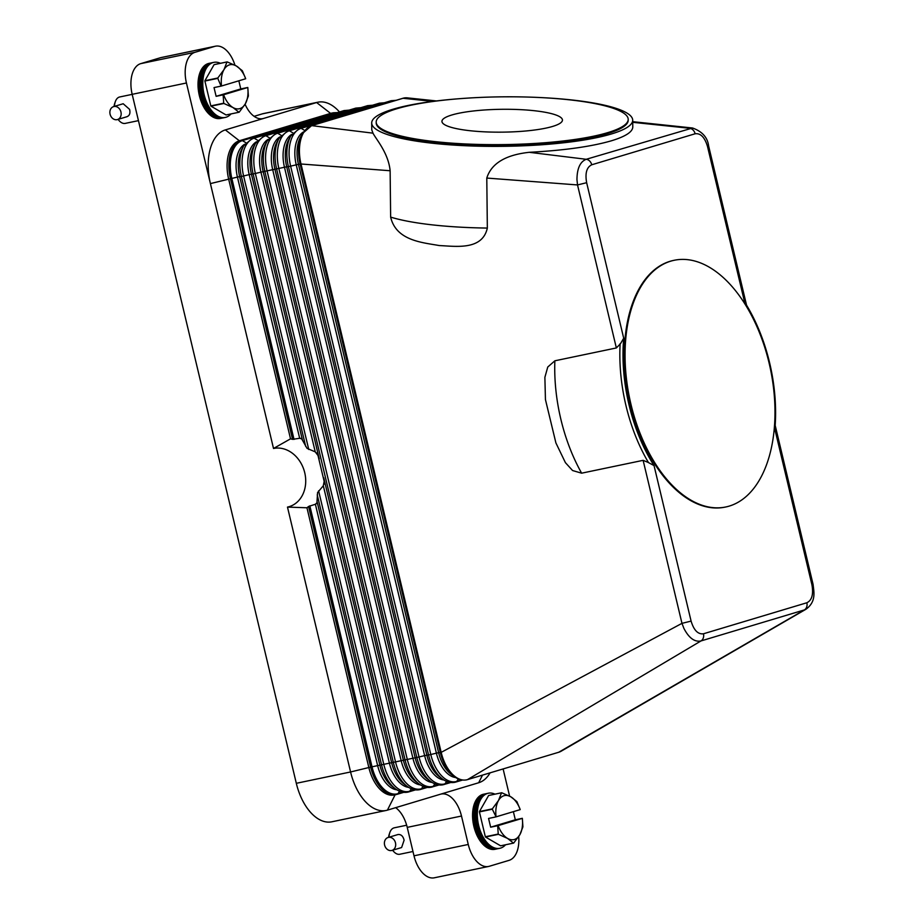 <?xml version="1.0" encoding="UTF-8"?>
<svg xmlns="http://www.w3.org/2000/svg" width="924" height="924" viewBox="0 0 924 924"><rect width="100%" height="100%" fill="white"/><g stroke="black" fill="none" stroke-linecap="round" stroke-linejoin="round"><path stroke-width="1.39" d="M561.515 750.993A33.749 19.265 -101.8 0 1 561.18 751.2A33.749 19.265 -101.8 0 1 558.743 752.251L467.486 779.625A33.749 19.265 -101.8 0 1 466.574 779.856A33.749 19.265 -101.8 0 1 441.175 752.367L440.332 752.517A33.276 18.988 78.2 0 0 454.192 776.518C458.258 779.544 462.393 780.653 466.574 779.856M503.118 768.941L509.598 796.13M518.699 836.578A27.004 15.408 -101.8 0 1 517.683 849.537A27.004 15.408 -101.8 0 1 509.043 860.36L489.316 866.273A27.004 15.408 -101.8 0 1 488.588 866.458A27.004 15.408 -101.8 0 1 477.015 861.734A27.004 15.408 -101.8 0 1 468.26 844.467L461.492 816.031A27.004 15.408 78.2 0 0 452.737 798.775A27.004 15.408 78.2 0 0 441.175 794.039A27.004 15.408 78.2 0 0 440.436 794.224L387.41 810.14A47.251 26.969 -101.8 0 1 386.14 810.464A47.251 26.969 -101.8 0 1 365.904 802.171A47.251 26.969 -101.8 0 1 350.577 771.967L296.315 783.309A47.251 26.969 78.2 0 0 311.642 813.513A47.251 26.969 78.2 0 0 331.878 821.794L386.14 810.464M282.351 129.083L281.832 128.771A2.252 1.848 -106.7 0 0 280.607 128.54L351.155 113.802L363.478 110.106L292.943 124.844L332.397 113.005A2.252 1.848 -106.7 0 1 333.622 113.236A33.276 18.988 -101.8 0 1 336.717 112.774M316.204 503.799A40.506 33.218 -106.7 0 0 316.932 502.841L315.384 504.25L308.547 506.479A37.953 31.127 73.3 0 1 306.953 507.773L287.48 507.091A30.157 24.729 73.3 0 0 304.735 472.718A30.157 24.729 73.3 0 0 273.516 448.475L290.529 438.831L228.655 179.117A33.749 19.265 -101.8 0 1 239.339 140.76L330.596 113.386A33.749 19.265 -101.8 0 1 331.508 113.155L333.31 112.774A33.749 19.265 78.2 0 0 332.397 113.005L330.596 113.386L316.609 102.529A47.251 26.969 -101.8 0 1 317.891 102.206A47.251 26.969 -101.8 0 1 338.126 110.487A47.251 26.969 -101.8 0 1 338.958 111.365L339.478 111.943M363.478 110.106L402.945 98.267A33.749 19.265 -101.8 0 1 403.857 98.036A33.749 19.265 -101.8 0 1 407.38 97.863A33.749 19.265 -101.8 0 1 407.588 97.886M290.529 438.831A37.953 31.127 73.3 0 1 292.562 439.362L299.665 438.276L301.698 438.9L307.045 448.359L315.246 451.871L317.995 455.497L324.151 481.335L323.319 485.747L317.579 492.573L316.932 502.841M323.908 484.361A40.506 33.218 -106.7 0 0 324.151 481.335M317.995 455.497A40.506 33.218 -106.7 0 0 316.401 452.852M301.698 438.9A40.506 33.218 -106.7 0 0 300.6 438.322M273.516 448.475L186.44 82.987A27.004 15.408 -101.8 0 1 186.348 63.132A27.004 15.408 -101.8 0 1 194.987 52.31L214.715 46.385A27.004 15.408 -101.8 0 1 215.442 46.2A27.004 15.408 -101.8 0 1 227.004 50.936A27.004 15.408 -101.8 0 1 234.95 65.211M294.109 126.634L293.589 126.322A2.252 1.848 -106.7 0 0 292.123 126.161M305.867 124.174L305.347 123.862A2.252 1.848 -106.7 0 0 303.881 123.7M317.625 121.714L317.105 121.402A2.252 1.848 -106.7 0 0 315.627 121.252M329.383 119.265L328.863 118.953A2.252 1.848 -106.7 0 0 327.385 118.792M341.141 116.805L340.621 116.493A2.252 1.848 -106.7 0 0 339.143 116.332M632.732 121.679L692.526 127.997L586.232 159.286C580.168 161.677 577.073 168.422 576.957 179.545L577.523 184.939L486.786 178.066L487.341 228.066C482.328 250.612 455.844 246.292 439.247 245.553C422.626 242.527 396.177 240.841 390.644 217.105L390.124 170.744L301.005 163.998A33.749 19.265 -101.8 0 1 311.688 125.641L351.155 113.802A2.252 1.848 -106.7 0 0 350.901 113.883M317.221 494.837L381.543 764.806L370.639 767.105A33.749 19.265 78.2 0 0 396.038 794.594L394.225 794.975A33.749 19.265 -101.8 0 1 368.826 767.486L306.953 507.773M620.143 343.647A130.515 74.486 78.2 0 0 648.463 462.554L643.127 460.337L581.635 473.18L572.58 470.535L565.407 462.647L555.902 442.919L545.437 399.561L544.883 377.315L547.759 367.024L554.862 360.799L616.354 347.955L620.524 343.659L623.712 338.207A128.263 73.204 -101.8 0 0 654.042 465.592L691.094 621.101L681.97 623.354L441.175 752.367L301.005 163.998L300.161 164.16L440.332 752.517L438.623 752.702A29.73 16.967 78.2 0 0 451.004 774.139L454.192 776.518M616.354 347.955L577.523 184.939L586.648 182.698L623.7 338.207M535.631 97.343A130.515 24.729 179.4 0 1 632.709 120.143A130.515 24.729 179.4 0 1 611.365 133.98A130.515 24.729 179.4 0 1 465.015 145.715A130.515 24.729 179.4 0 1 371.691 123.065A130.515 24.729 179.4 0 1 393.035 109.228A130.515 24.729 179.4 0 1 468.237 98.094M390.124 170.744C388.484 152.98 375.698 138.75 372.984 133.16L371.771 129.857L371.691 123.065M632.709 120.143L632.79 126.946C632.651 131.878 625.536 136.486 611.445 140.783C591.418 146.593 564.021 150.427 529.233 152.31C505.509 154.886 491.36 163.479 486.786 178.066M654.053 465.592L648.429 462.577M746.557 305.209L708.639 146.015L707.495 146.442L744.548 301.952A128.263 73.204 -101.8 0 1 774.889 429.337L811.942 584.846L813.085 584.418L775.19 425.398M725.432 507.045A126.01 71.922 -101.8 0 1 725.063 507.126A126.01 71.922 -101.8 0 1 629.544 401.49A126.01 71.922 -101.8 0 1 670.108 261.284A126.01 71.922 -101.8 0 1 673.527 260.418A126.01 71.922 -101.8 0 1 673.885 260.349M729.198 506.109A126.01 71.922 -101.8 0 1 725.79 506.976A126.01 71.922 -101.8 0 1 630.272 401.339A126.01 71.922 -101.8 0 1 670.836 261.134A126.01 71.922 -101.8 0 1 674.243 260.268A126.01 71.922 -101.8 0 1 769.761 365.904A126.01 71.922 -101.8 0 1 729.198 506.109M643.127 460.337L681.97 623.354L683.899 628.389C688.957 638.068 694.652 642.249 700.981 640.944L804.377 609.921L558.743 752.251M691.094 621.101C693.843 630.26 697.966 634.488 703.464 633.783L806.86 602.76A6.745 5.532 73.3 0 1 806.698 606.976A6.745 5.532 73.3 0 1 804.377 609.921L805.994 609.228C816.493 601.57 813.859 591.741 813.074 584.418M707.495 146.442C704.723 137.26 700.6 133.044 695.125 133.772A6.745 5.532 73.3 0 0 693.069 130.018A6.745 5.532 73.3 0 0 689.627 128.274L632.732 122.315M695.125 133.772L591.73 164.784A6.745 5.532 73.3 0 0 589.674 161.042A6.745 5.532 73.3 0 0 586.232 159.286L529.233 152.31M703.464 633.783A6.745 5.532 73.3 0 1 703.291 637.987A6.745 5.532 73.3 0 1 700.981 640.944L467.486 779.625M628.204 119.311L628.204 120.201A126.01 23.874 179.4 0 1 607.599 133.553A126.01 23.874 179.4 0 1 466.297 144.883A126.01 23.874 179.4 0 1 376.195 123.008L376.183 122.13A126.01 23.874 179.4 0 1 396.789 108.766A126.01 23.874 179.4 0 1 538.091 97.447A126.01 23.874 179.4 0 1 628.204 119.311A126.01 23.874 179.4 0 1 607.588 132.675A126.01 23.874 179.4 0 1 466.285 143.994A126.01 23.874 179.4 0 1 376.183 122.13M451.79 115.003A60.256 11.423 179.4 0 1 519.357 109.586A60.256 11.423 179.4 0 1 562.45 120.051A60.256 11.423 179.4 0 1 552.598 126.438A60.256 11.423 179.4 0 1 485.019 131.855A60.256 11.423 179.4 0 1 441.938 121.391A60.256 11.423 179.4 0 1 451.79 115.003M372.984 133.16L311.688 125.641A2.252 1.848 -106.7 0 0 311.561 125.676L302.587 133.426A33.276 18.988 78.2 0 0 300.161 164.16L298.452 164.333L438.623 752.702L436.394 753.164A29.73 16.967 78.2 0 0 455.659 777.534M432.859 101.397L402.945 98.267A2.252 1.848 -106.7 0 0 402.691 98.337M317.891 102.206L263.629 113.537A47.251 26.969 78.2 0 0 262.347 113.86L316.609 102.529L225.364 129.903A47.251 26.969 78.2 0 0 210.406 183.599L230.469 178.736L292.562 439.362M440.436 794.224L478.667 782.755A47.251 26.969 78.2 0 0 490.078 772.857M287.48 507.091L350.577 771.967L370.639 767.105L308.547 506.479M468.26 844.467L413.998 855.809A27.004 15.408 78.2 0 0 422.753 873.064A27.004 15.408 78.2 0 0 434.326 877.8L488.588 866.458M395.657 807.668A27.004 15.408 -101.8 0 1 398.475 810.117A27.004 15.408 -101.8 0 1 407.23 827.373L461.492 816.031M296.315 783.309L132.178 94.329L186.44 82.987M194.987 52.31L140.725 63.641A27.004 15.408 78.2 0 0 132.086 74.463A27.004 15.408 78.2 0 0 132.178 94.329M245.079 104.262A27.004 15.408 78.2 0 0 251.293 113.883A27.004 15.408 78.2 0 0 262.855 118.619A27.004 15.408 78.2 0 0 263.594 118.434L262.116 118.746M215.442 46.2L161.18 57.542A27.004 15.408 78.2 0 0 160.453 57.727L214.715 46.385M413.998 855.809L407.23 827.373M140.725 63.641L160.453 57.727M254.112 116.332L262.347 113.86M220.432 63.306A28.124 16.055 78.2 0 0 213.779 62.37L211.457 62.855A28.124 16.055 78.2 0 0 210.695 63.051A28.124 16.055 78.2 0 0 201.64 94.34A28.124 16.055 78.2 0 0 222.961 117.925L225.283 117.44A28.124 16.055 78.2 0 0 226.045 117.244A28.124 16.055 78.2 0 0 231 113.918M213.779 62.37A28.124 16.055 78.2 0 0 213.017 62.566A28.124 16.055 78.2 0 0 203.961 93.855A28.124 16.055 78.2 0 0 225.283 117.44M210.822 63.017A28.124 16.055 78.2 0 0 210.175 63.121A28.124 16.055 78.2 0 0 209.413 63.317A28.124 16.055 78.2 0 0 200.358 94.618A28.124 16.055 78.2 0 0 221.679 118.191A28.124 16.055 78.2 0 0 222.314 118.029M221.679 118.191L220.501 118.434A28.124 16.055 -101.8 0 1 199.18 94.86A28.124 16.055 -101.8 0 1 208.235 63.56A28.124 16.055 -101.8 0 1 208.997 63.363L210.175 63.121M238.97 112.254L232.987 107.542A22.499 12.844 78.2 0 0 239.859 108.616A22.499 12.844 78.2 0 0 245.322 103.835L239.177 112.197A25.884 14.772 -101.8 0 1 239.073 112.231A25.884 14.772 -101.8 0 1 238.97 112.254L226.068 114.957L210.972 106.168L223.885 103.476A25.884 14.772 -101.8 0 1 223.712 103.199L223.146 94.86L216.124 96.327L214.033 87.584L221.067 86.117L217.787 78.355A25.884 14.772 -101.8 0 1 217.81 78.009L223.966 69.658L226.981 61.954A25.884 14.772 -101.8 0 1 227.085 61.92A25.884 14.772 -101.8 0 1 227.189 61.885L236.301 65.951A22.499 12.844 78.2 0 0 229.429 64.876A22.499 12.844 78.2 0 0 223.966 69.658A22.499 12.844 78.2 0 0 221.517 86.001L221.067 86.117M223.712 103.199L210.799 105.89A25.884 14.772 78.2 0 0 210.972 106.168M210.799 105.89L204.885 81.046L217.787 78.355M217.81 78.009L204.909 80.711A25.884 14.772 78.2 0 0 204.885 81.046M204.909 80.711L214.079 64.645L226.981 61.954M227.189 61.885L214.287 64.588A25.884 14.772 78.2 0 0 214.183 64.611A25.884 14.772 78.2 0 0 214.079 64.645M248.371 95.796A25.884 14.772 -101.8 0 1 248.337 96.131L245.322 103.835A22.499 12.844 78.2 0 0 247.771 87.491L248.371 95.796M242.446 70.952L245.68 78.748A22.499 12.844 78.2 0 0 236.301 65.951L242.273 70.674A25.884 14.772 -101.8 0 1 242.446 70.952M238.842 80.804L240.783 88.935L247.817 87.468M223.146 94.86L223.608 94.745A22.499 12.844 78.2 0 0 232.987 107.542L223.885 103.476M221.517 86.001L245.68 78.748M216.124 96.327L240.783 88.935M247.771 87.491L223.608 94.745M120.108 96.893A13.502 7.704 78.2 0 0 119.739 96.962A13.502 7.704 78.2 0 0 119.381 97.055A13.502 7.704 78.2 0 0 115.281 101.767A13.502 7.704 78.2 0 0 114.484 106.352M118.122 119.358A13.502 7.704 78.2 0 0 119.242 120.778A13.502 7.704 78.2 0 0 125.26 123.389L138.45 120.64M113.571 106.63A6.745 5.532 73.3 0 1 120.94 111.966A6.745 5.532 73.3 0 1 117.452 119.566A6.745 5.532 73.3 0 1 110.095 114.23A6.745 5.532 73.3 0 1 113.571 106.63L123.192 103.742L129.579 109.367C130.515 113.34 129.556 115.812 126.704 116.77M115.281 101.767L114.668 103.546A11.25 6.422 78.2 0 0 114.068 106.479M213.201 62.509A28.124 16.055 78.2 0 0 211.85 62.809A28.124 16.055 78.2 0 0 202.91 94.606A28.124 16.055 78.2 0 0 224.694 117.544M494.952 794.155A28.124 16.055 78.2 0 0 488.299 793.231L485.989 793.716A28.124 16.055 78.2 0 0 485.227 793.901A28.124 16.055 78.2 0 0 476.172 825.201A28.124 16.055 78.2 0 0 497.493 848.775L499.815 848.301A28.124 16.055 78.2 0 0 500.565 848.105A28.124 16.055 78.2 0 0 505.532 844.779M488.299 793.231A28.124 16.055 78.2 0 0 487.549 793.427A28.124 16.055 78.2 0 0 478.493 824.716A28.124 16.055 78.2 0 0 499.815 848.301M485.354 793.866A28.124 16.055 78.2 0 0 484.707 793.982A28.124 16.055 78.2 0 0 483.945 794.178A28.124 16.055 78.2 0 0 474.89 825.467A28.124 16.055 78.2 0 0 496.211 849.052A28.124 16.055 78.2 0 0 496.846 848.89M496.211 849.052L495.033 849.295A28.124 16.055 -101.8 0 1 473.712 825.71A28.124 16.055 -101.8 0 1 482.767 794.421A28.124 16.055 -101.8 0 1 483.529 794.224L484.707 793.982M513.501 843.115L507.519 838.391A22.499 12.844 78.2 0 0 514.391 839.477A22.499 12.844 78.2 0 0 519.854 834.695L513.698 843.058A25.884 14.772 -101.8 0 1 513.605 843.081A25.884 14.772 -101.8 0 1 513.501 843.115L500.6 845.806L485.504 837.029L498.417 834.326A25.884 14.772 -101.8 0 1 498.232 834.049L485.331 836.751A25.884 14.772 78.2 0 0 485.504 837.029M485.331 836.751L479.417 811.907L492.319 809.205A25.884 14.772 -101.8 0 1 492.342 808.87L479.441 811.561A25.884 14.772 78.2 0 0 479.417 811.907M479.441 811.561L488.611 795.506L501.513 792.804A25.884 14.772 -101.8 0 1 501.617 792.78A25.884 14.772 -101.8 0 1 501.72 792.746L488.819 795.449A25.884 14.772 78.2 0 0 488.715 795.472A25.884 14.772 78.2 0 0 488.611 795.506M501.72 792.746L510.833 796.811A22.499 12.844 78.2 0 0 503.961 795.726A22.499 12.844 78.2 0 0 498.498 800.507L501.513 792.804M492.342 808.87L498.498 800.507A22.499 12.844 78.2 0 0 496.049 816.851L492.319 809.205M498.232 834.049L497.678 825.721L490.656 827.188L488.565 818.445L495.599 816.966M497.678 825.721L498.14 825.606A22.499 12.844 78.2 0 0 507.519 838.391L498.417 834.326M516.978 801.813L520.212 809.609A22.499 12.844 78.2 0 0 510.833 796.811L516.805 801.535A25.884 14.772 -101.8 0 1 516.978 801.813M513.374 811.653L515.315 819.784L522.337 818.317L522.903 826.657A25.884 14.772 -101.8 0 1 522.869 826.992L519.854 834.695A22.499 12.844 78.2 0 0 522.303 818.352L522.337 818.317M522.303 818.352L498.14 825.606M490.656 827.188L515.315 819.784M496.049 816.851L520.212 809.609M394.64 827.754A13.502 7.704 78.2 0 0 394.271 827.812A13.502 7.704 78.2 0 0 393.913 827.916A13.502 7.704 78.2 0 0 389.801 832.628A13.502 7.704 78.2 0 0 389.016 837.213M392.654 850.219A13.502 7.704 78.2 0 0 393.774 851.628A13.502 7.704 78.2 0 0 399.792 854.25L412.97 851.501M388.103 837.49L398.105 834.499C401.143 834.303 403.141 836.208 404.1 840.228L401.605 847.539L391.984 850.415A6.745 5.532 73.3 0 1 384.615 845.09A6.745 5.532 73.3 0 1 388.103 837.49A6.745 5.532 73.3 0 1 395.472 842.815A6.745 5.532 73.3 0 1 391.984 850.415M389.801 832.628L389.2 834.407A11.25 6.422 78.2 0 0 388.6 837.34M487.733 793.37A28.124 16.055 78.2 0 0 486.382 793.658A28.124 16.055 78.2 0 0 477.442 825.467A28.124 16.055 78.2 0 0 499.226 848.394M304.654 130.434L301.155 128.332A2.252 1.848 -106.7 0 0 299.803 128.136L339.27 116.297M340.621 116.493L301.155 128.332A33.276 18.988 78.2 0 0 290.621 166.147L288.404 166.609L428.574 754.977L426.865 755.162A29.73 16.967 78.2 0 0 439.247 776.599L442.434 778.978C446.5 782.004 450.635 783.113 454.827 782.316L455.855 782.051A2.252 1.848 73.3 0 1 455.74 782.085M302.587 133.426L300.623 136.891A29.73 16.967 78.2 0 0 298.452 164.333L290.621 166.147L430.792 754.515L428.574 754.977A33.276 18.988 78.2 0 0 442.434 778.978M303.534 131.913A29.73 16.967 78.2 0 0 296.223 164.795L436.394 753.164L430.792 754.515A33.276 18.988 78.2 0 0 456.733 781.392A2.252 1.848 73.3 0 1 455.855 782.051L462.543 780.052M291.776 134.373A29.73 16.967 78.2 0 0 284.465 167.256L286.694 166.794A29.73 16.967 78.2 0 1 288.865 139.339L290.829 135.886A33.276 18.988 78.2 0 0 288.404 166.609L286.694 166.794L426.865 755.162L424.636 755.624A29.73 16.967 78.2 0 0 443.901 779.983M403.753 792.33L397.193 794.294M334.142 113.548L299.503 123.47M311.261 121.021L345.38 110.776A2.252 1.848 -106.7 0 0 343.913 110.626M225.364 129.903L239.339 140.76L280.607 128.54M345.899 111.088L345.38 110.776A33.276 18.988 -101.8 0 1 348.464 110.326M323.019 118.561L357.138 108.327A2.252 1.848 -106.7 0 0 355.671 108.166M357.657 108.639L357.138 108.327A33.276 18.988 -101.8 0 1 360.221 107.865M334.777 116.101L368.895 105.867A2.252 1.848 -106.7 0 0 367.429 105.706M369.415 106.179L368.895 105.867A33.276 18.988 -101.8 0 1 371.979 105.405M346.535 113.652L380.653 103.407A2.252 1.848 -106.7 0 0 379.175 103.257M381.173 103.719L380.653 103.407A33.276 18.988 -101.8 0 1 383.737 102.957M358.293 111.192L392.411 100.959A2.252 1.848 -106.7 0 0 390.933 100.797M392.931 101.27L392.411 100.959A33.276 18.988 -101.8 0 1 395.495 100.497M315.384 504.25L377.604 765.453A29.73 16.967 78.2 0 0 396.881 789.812M399.595 791.233L397.955 793.67L402.864 792.203M309.84 505.821L372.014 766.793A33.276 18.988 78.2 0 0 397.955 793.67A2.252 1.848 73.3 0 1 396.95 794.363A33.749 19.265 78.2 0 1 396.038 794.594L403.765 792.33M292.896 132.883L289.397 130.781A33.276 18.988 78.2 0 0 278.875 168.607L419.034 756.975L424.636 755.624L284.465 167.256L262.324 171.852L253.13 173.978L393.301 762.346L381.543 764.806A33.276 18.988 78.2 0 0 395.403 788.807C399.48 791.822 403.603 792.942 407.796 792.145L408.835 791.88A2.252 1.848 73.3 0 1 408.708 791.914M317.163 501.905L379.833 764.98A29.73 16.967 78.2 0 0 392.226 786.428L395.403 788.807M257.623 140.252L254.135 138.161A33.276 18.988 78.2 0 0 243.601 175.976L241.372 176.438L305.694 446.408M299.665 438.276L237.433 177.085L231.843 178.424L294.017 439.397M231.843 178.424L230.469 178.736A33.749 19.265 78.2 0 1 241.152 140.379A2.252 1.848 -106.7 0 1 242.377 140.61A33.276 18.988 78.2 0 0 231.843 178.424M302.344 439.697L239.662 176.611L237.433 177.085A29.73 16.967 78.2 0 1 244.745 144.202M241.372 176.438L239.662 176.611A29.73 16.967 78.2 0 1 241.834 149.168L243.809 145.715A33.276 18.988 78.2 0 0 241.372 176.438M315.246 451.871L249.191 174.624L243.601 175.976L308.755 449.491M293.589 126.322L254.135 138.161A2.252 1.848 -106.7 0 0 252.783 137.953L292.238 126.114M319.254 458.882L251.42 174.162L249.191 174.624A29.73 16.967 78.2 0 1 256.502 141.742M245.865 142.712L242.377 140.61L281.832 128.771M323.319 485.747L389.362 762.993A29.73 16.967 78.2 0 0 408.639 787.352M411.353 788.773L409.713 791.21L414.61 789.743M318.607 490.829L383.772 764.344A33.276 18.988 78.2 0 0 409.713 791.21A2.252 1.848 73.3 0 1 408.835 791.88L415.523 789.87M446.627 781.404L444.975 783.841A33.276 18.988 78.2 0 1 419.034 756.975L416.816 757.437A33.276 18.988 78.2 0 0 430.676 781.438L427.489 779.059A29.73 16.967 78.2 0 1 415.107 757.611L274.936 169.242A29.73 16.967 78.2 0 1 277.108 141.799L279.071 138.346A33.276 18.988 78.2 0 0 276.646 169.069L416.816 757.437L405.058 759.898A33.276 18.988 78.2 0 0 418.918 783.887L415.731 781.508A29.73 16.967 78.2 0 1 403.349 760.071L263.178 171.702A29.73 16.967 78.2 0 1 265.35 144.26L267.313 140.794A33.276 18.988 78.2 0 0 264.888 171.529L405.058 759.898L393.301 762.346A33.276 18.988 78.2 0 0 407.161 786.347C411.238 789.373 415.361 790.482 419.554 789.685L420.593 789.419A2.252 1.848 73.3 0 1 420.466 789.454M323.758 477.812L391.591 762.531A29.73 16.967 78.2 0 0 403.973 783.968L407.161 786.347M253.13 173.978L251.42 174.162A29.73 16.967 78.2 0 1 253.592 146.708L255.567 143.255A33.276 18.988 78.2 0 0 253.13 173.978M269.381 137.803L265.881 135.701A2.252 1.848 -106.7 0 0 264.541 135.505L303.996 123.666M268.26 139.281A29.73 16.967 78.2 0 0 260.949 172.164L401.12 760.533A29.73 16.967 78.2 0 0 420.385 784.903M423.111 786.312L421.471 788.761L426.368 787.283M305.347 123.862L265.881 135.701A33.276 18.988 78.2 0 0 255.359 173.516L395.53 761.884A33.276 18.988 78.2 0 0 421.471 788.761A2.252 1.848 73.3 0 1 420.593 789.419L427.281 787.421M281.139 135.343L277.639 133.241A2.252 1.848 -106.7 0 0 276.137 133.102M280.018 136.833A29.73 16.967 78.2 0 0 272.707 169.716L412.878 758.084A29.73 16.967 78.2 0 0 432.143 782.443M434.869 783.864L433.229 786.301L438.126 784.834M317.105 121.402L277.639 133.241A33.276 18.988 78.2 0 0 267.117 171.055L407.288 759.424A33.276 18.988 78.2 0 0 433.229 786.301A2.252 1.848 73.3 0 1 432.224 786.994M328.863 118.953L289.397 130.781A2.252 1.848 -106.7 0 0 288.045 130.584L327.512 118.746M443.982 784.545A2.252 1.848 73.3 0 0 444.975 783.841L449.884 782.374M458.373 778.944L456.733 781.392L461.642 779.914M487.341 228.066A130.515 24.729 179.4 0 1 390.644 217.105M806.86 602.76C811.919 600.323 813.617 594.363 811.942 584.846M591.73 164.784C586.659 167.256 584.961 173.227 586.648 182.698M581.635 473.18A130.515 74.486 -101.8 0 1 554.862 360.799M482.501 775.12L478.667 782.755M395.114 794.79L387.41 810.14M337.341 112.589L333.31 112.774M304.573 122.418L344.028 110.58L349.099 110.129M316.331 119.958L355.786 108.12L360.857 107.669M328.089 117.51L367.544 105.671L372.615 105.221M339.847 115.05L379.302 103.211L384.372 102.76M351.605 112.589L391.06 100.751L396.13 100.3M403.857 98.036L363.351 110.141M243.809 145.715L252.783 137.953M255.567 143.255L264.541 135.505M315.754 121.206L276.299 133.044L267.313 140.794M418.918 783.887C422.984 786.913 427.119 788.022 431.312 787.225L439.039 784.961M430.676 781.438C434.742 784.453 438.877 785.573 443.07 784.776L450.785 782.501M279.071 138.346L288.045 130.584M290.829 135.886L299.803 128.136M351.028 113.837L311.561 125.676M725.79 506.976L725.063 507.126M561.18 751.189L805.982 609.228M674.243 260.268L673.527 260.418M692.526 127.997C702.24 131.474 707.611 137.48 708.627 146.015M407.38 97.875L436.486 100.947M119.739 96.962L132.19 94.364M117.995 119.404L119.242 120.778M127.073 116.678L117.452 119.566M394.271 827.812L406.664 825.224M392.527 850.253L393.774 851.628"/></g></svg>
